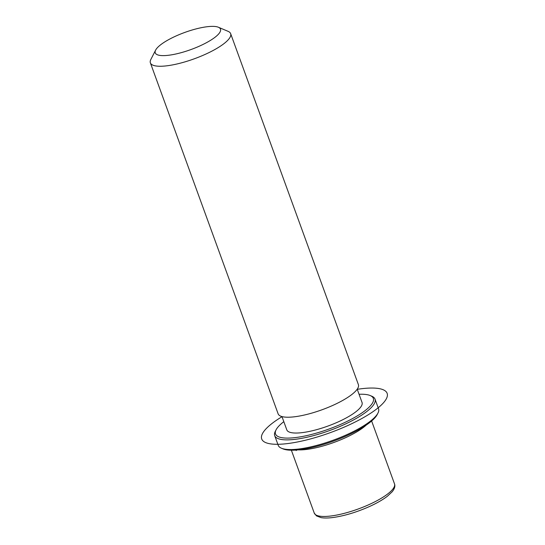 <?xml version="1.0" encoding="UTF-8"?>
<svg xmlns="http://www.w3.org/2000/svg" width="545" height="545" viewBox="0 0 545 545"><rect width="100%" height="100%" fill="white"/><g stroke="black" fill="none" stroke-linecap="round" stroke-linejoin="round"><path stroke-width="0.82" d="M366.192 425.107A42.708 11.2 160 0 1 344.535 438.153A42.708 11.2 160 0 1 298.17 449.863M357.213 389.191L362.044 402.476A40.037 10.498 160 0 1 337.907 422.028A40.037 10.498 160 0 1 286.799 429.862L281.963 416.578M218.402 27.25L228.096 31.338A42.708 11.2 160 0 1 230.644 33.647L358.385 384.62A42.708 11.2 160 0 1 332.641 405.473A42.708 11.2 160 0 1 278.127 413.832L150.379 62.866A42.708 11.2 160 0 1 150.849 59.453L155.645 50.092A34.703 9.095 160 0 1 176.185 35.916A34.703 9.095 160 0 1 218.402 27.25A34.703 9.095 160 0 1 199.559 46.073A34.703 9.095 160 0 1 166.947 55.44A34.703 9.095 160 0 1 155.645 50.092M230.644 33.647A42.708 11.2 160 0 1 204.9 54.507A42.708 11.2 160 0 1 150.379 62.866M359.066 394.28A52.048 13.645 160 0 1 370.225 395.554L371.84 396.235A53.383 14 160 0 1 375.028 399.117L378.55 408.805A53.383 14 160 0 1 377.964 413.062L377.167 414.622A52.048 13.645 160 0 1 346.354 435.891A52.048 13.645 160 0 1 283.025 448.889L281.411 448.208A53.383 14 160 0 1 278.222 445.32L274.7 435.639A53.383 14 160 0 1 275.286 431.374L276.083 429.814A52.048 13.645 160 0 1 283.816 421.667M377.964 413.062A53.383 14 160 0 1 346.368 434.876A53.383 14 160 0 1 281.411 448.208M370.225 395.554A52.048 13.645 160 0 1 341.953 423.785A52.048 13.645 160 0 1 293.033 437.833A52.048 13.645 160 0 1 276.083 429.814M375.028 399.117A53.383 14 160 0 1 342.846 425.189A53.383 14 160 0 1 274.7 435.639M296.95 449.979L296.133 450.538M282.01 416.707A66.728 17.494 -20 0 0 276.485 420.243A66.728 17.494 -20 0 0 283.557 443.998A66.728 17.494 -20 0 0 372.358 412.095A66.728 17.494 -20 0 0 357.261 389.321M371.629 420.992L394.505 483.858A42.708 11.2 160 0 1 368.761 504.718A42.708 11.2 160 0 1 314.247 513.07L291.364 450.211M394.505 483.858C395.391 486.12 394.614 488.756 392.175 491.774L387.379 496.243C382.672 499.847 376.534 503.348 368.951 506.761C356.75 512.136 345.108 515.672 334.024 517.369C328.805 518.125 324.5 518.213 321.094 517.634L316.482 515.897L314.247 513.07"/></g></svg>
